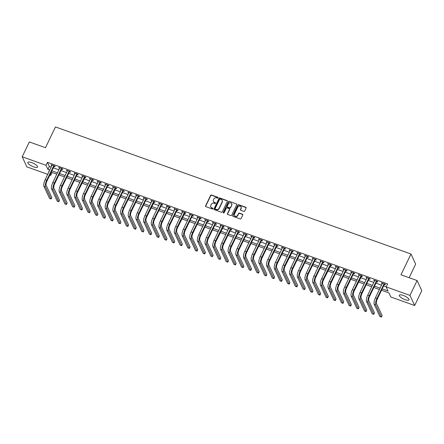 <?xml version="1.0" encoding="UTF-8"?>
<svg xmlns="http://www.w3.org/2000/svg" width="444" height="444" viewBox="0 0 444 444"><rect width="100%" height="100%" fill="white"/><g stroke="black" fill="none" stroke-linecap="round" stroke-linejoin="round"><path stroke-width="0.67" d="M218.143 197.863A0.472 0.427 -24.9 0 0 217.921 197.303L211.511 195.01A0.677 0.611 -24.9 0 0 210.628 195.382L205.578 205.872A0.677 0.611 -24.9 0 0 205.899 206.665L212.31 208.958A0.472 0.427 -24.9 0 0 212.937 208.353A0.472 0.427 -24.9 0 0 212.704 208.142L211.871 207.848A2.165 1.948 -24.9 0 1 210.839 205.289L211.261 204.418A2.165 1.948 -24.9 0 1 214.091 203.241L214.918 203.541A0.472 0.427 -24.9 0 0 215.545 202.93A0.472 0.427 -24.9 0 0 215.312 202.725L214.48 202.425A2.165 1.948 -24.9 0 1 213.447 199.872L213.869 198.995A2.165 1.948 -24.9 0 1 216.7 197.824L217.527 198.118A0.472 0.427 -24.9 0 0 218.143 197.863M218.187 197.663A0.472 0.427 -24.9 0 0 218.048 197.574L211.638 195.288A0.677 0.611 -24.9 0 0 210.756 195.654L205.705 206.144A0.677 0.611 -24.9 0 0 205.65 206.499M212.97 208.502A0.472 0.427 -24.9 0 0 212.831 208.414L211.871 207.848M215.579 203.08A0.472 0.427 -24.9 0 0 215.44 202.997L214.48 202.425M405.156 299.678A5.378 1.582 25.7 0 1 399.323 295.21A5.378 1.582 25.7 0 1 403.18 295.415A5.378 1.582 25.7 0 1 409.013 299.878A5.378 1.582 25.7 0 1 405.156 299.678M33.677 166.877A5.378 1.582 25.7 0 1 27.844 162.415A5.378 1.582 25.7 0 1 31.702 162.615A5.378 1.582 25.7 0 1 37.535 167.077A5.378 1.582 25.7 0 1 33.677 166.877M243.823 211.377A0.677 0.611 -24.9 0 0 244.711 211.011L246.126 208.07A0.677 0.611 -24.9 0 0 245.804 207.27L238.683 204.728A0.677 0.611 -24.9 0 0 237.801 205.095L232.75 215.584A0.677 0.611 -24.9 0 0 233.072 216.383L240.193 218.925A0.677 0.611 -24.9 0 0 241.075 218.559L242.785 215.007A0.677 0.611 -24.9 0 0 242.463 214.208L239.416 213.114A0.677 0.611 -24.9 0 0 238.533 213.486L237.684 215.246A1.809 1.626 -24.9 0 1 234.432 215.434A1.809 1.626 -24.9 0 1 234.46 214.091L237.784 207.187A1.809 1.626 -24.9 0 1 241.037 207.004A1.809 1.626 -24.9 0 1 241.009 208.341L240.454 209.49A0.677 0.611 -24.9 0 0 240.781 210.29L243.823 211.377M47.747 174.342L26.89 166.889L22.2 156.782L29.343 141.941L45.477 147.708L55.472 126.928L410.978 254.012L400.976 274.792L417.11 280.558L409.967 295.404L414.657 305.511L390.842 296.997L388.944 292.901L381.546 290.254M22.2 156.782L46.015 165.296L47.913 169.392L49.806 170.069M382.201 288.894L388.056 290.986L386.152 286.891L387.579 283.921L47.441 162.326L46.015 165.296M386.152 286.891L409.967 295.404M227.367 201.365A0.677 0.611 -24.9 0 0 227.045 200.566L219.924 198.018A0.677 0.611 -24.9 0 0 219.042 198.39L213.991 208.88A0.677 0.611 -24.9 0 0 214.313 209.673L221.434 212.221A0.677 0.611 -24.9 0 0 222.316 211.855L227.367 201.365M229.304 201.376L236.424 203.918A0.677 0.611 -24.9 0 1 236.746 204.717L231.696 215.207A0.677 0.611 -24.9 0 1 230.813 215.573L227.766 214.485A0.677 0.611 -24.9 0 1 227.445 213.686L229.493 209.429A0.677 0.611 -24.9 0 0 229.171 208.636L227.15 207.909A0.677 0.611 -24.9 0 0 226.262 208.28L224.131 212.709A0.472 0.427 -24.9 0 1 223.282 212.754A0.472 0.427 -24.9 0 1 223.288 212.404L228.421 201.743A0.677 0.611 -24.9 0 1 229.304 201.376L236.424 203.918M47.441 162.326L49.345 166.422L51.232 167.099M53.319 167.843L58.913 169.847M61 170.59L66.594 172.594M68.681 173.338L74.276 175.336M76.362 176.085L81.957 178.083M84.044 178.832L89.638 180.83M91.73 181.574L97.325 183.577M99.412 184.321L105.006 186.319M107.093 187.068L112.687 189.066M114.774 189.816L120.368 191.814M122.455 192.557L128.05 194.561M130.136 195.305L135.731 197.308M137.818 198.052L143.412 200.05M145.499 200.799L151.093 202.797M153.18 203.546L158.774 205.544M160.861 206.288L166.456 208.292M168.542 209.035L174.137 211.033M176.224 211.782L181.818 213.78M183.905 214.53L189.499 216.528M191.586 217.271L197.18 219.275M199.267 220.019L204.862 222.022M206.954 222.766L212.548 224.764M214.635 225.513L220.23 227.511M222.316 228.26L227.911 230.258M229.998 231.002L235.592 233.006M237.679 233.749L243.273 235.753M245.36 236.497L250.954 238.495M253.041 239.244L258.636 241.242M260.722 241.991L266.317 243.989M268.404 244.733L273.998 246.736M276.085 247.48L281.679 249.478M283.766 250.227L289.36 252.225M291.447 252.975L297.042 254.973M299.128 255.716L304.723 257.72M306.81 258.464L312.404 260.467M314.491 261.211L320.085 263.209M322.178 263.958L327.766 265.956M329.859 266.705L335.453 268.703M337.54 269.447L343.134 271.451M345.221 272.194L350.816 274.192M352.902 274.941L358.497 276.939M360.584 277.689L366.178 279.687M368.265 280.43L373.859 282.434M375.946 283.178L381.54 285.181M383.627 285.925L386.18 286.835M54.118 166.367L55.123 166.722L54.806 166.039L51.116 164.724L51.959 165.595M61.799 169.109L62.804 169.469L62.487 168.787L58.797 167.466L59.64 168.337M69.48 171.856L70.485 172.217L70.169 171.534L66.478 170.213L67.322 171.084M77.162 174.603L78.166 174.964L77.85 174.281L74.159 172.96L75.003 173.832M84.843 177.35L85.847 177.705L85.531 177.023L81.84 175.707L82.684 176.579M92.524 180.098L93.529 180.453L93.212 179.77L89.522 178.455L90.365 179.321M100.205 182.839L101.21 183.2L100.893 182.517L97.208 181.196L98.046 182.068M107.886 185.586L108.891 185.947L108.575 185.265L104.889 183.944L105.728 184.815M115.573 188.334L116.572 188.689L116.256 188.006L112.571 186.691L113.409 187.562M123.254 191.081L124.253 191.436L123.937 190.754L120.252 189.438L121.09 190.31M130.936 193.823L131.935 194.183L131.618 193.501L127.933 192.185L128.771 193.051M138.617 196.57L139.616 196.931L139.299 196.248L135.614 194.927L136.458 195.798M146.298 199.317L147.297 199.678L146.981 198.995L143.295 197.674L144.139 198.546M153.979 202.064L154.978 202.42L154.662 201.737L150.977 200.422L151.82 201.293M161.66 204.812L162.665 205.167L162.343 204.484L158.658 203.169L159.501 204.035M169.342 207.553L170.346 207.914L170.024 207.231L166.339 205.911L167.183 206.782M177.023 210.301L178.027 210.661L177.711 209.979L174.02 208.658L174.864 209.529M184.704 213.048L185.709 213.409L185.392 212.72L181.701 211.405L182.545 212.276M192.385 215.795L193.39 216.15L193.073 215.468L189.383 214.152L190.226 215.024M200.066 218.542L201.071 218.898L200.755 218.215L197.064 216.9L197.907 217.765M207.748 221.284L208.752 221.645L208.436 220.962L204.745 219.641L205.589 220.513M215.429 224.031L216.433 224.392L216.117 223.709L212.432 222.389L213.27 223.26M223.11 226.779L224.115 227.134L223.798 226.451L220.113 225.136L220.951 226.007M230.797 229.526L231.796 229.881L231.479 229.198L227.794 227.883L228.632 228.749M238.478 232.268L239.477 232.628L239.161 231.946L235.475 230.625L236.313 231.496M246.159 235.015L247.158 235.376L246.842 234.693L243.157 233.372L243.995 234.243M253.84 237.762L254.839 238.123L254.523 237.435L250.838 236.119L251.676 236.991M261.522 240.509L262.521 240.864L262.204 240.182L258.519 238.866L259.363 239.738M269.203 243.257L270.202 243.612L269.885 242.929L266.2 241.614L267.044 242.48M276.884 245.998L277.889 246.359L277.567 245.676L273.881 244.355L274.725 245.227M284.565 248.745L285.57 249.106L285.248 248.424L281.563 247.103L282.406 247.974M292.246 251.493L293.251 251.848L292.935 251.165L289.244 249.85L290.087 250.721M299.928 254.24L300.932 254.595L300.616 253.913L296.925 252.597L297.769 253.469M307.609 256.982L308.613 257.342L308.297 256.66L304.606 255.339L305.45 256.21M315.29 259.729L316.295 260.09L315.978 259.407L312.287 258.086L313.131 258.957M322.971 262.476L323.976 262.837L323.659 262.154L319.969 260.833L320.812 261.705M330.652 265.223L331.657 265.579L331.341 264.896L327.655 263.581L328.493 264.452M338.334 267.971L339.338 268.326L339.022 267.643L335.337 266.328L336.175 267.194M346.015 270.712L347.019 271.073L346.703 270.39L343.018 269.07L343.856 269.941M353.702 273.46L354.701 273.82L354.384 273.138L350.699 271.817L351.537 272.688M361.383 276.207L362.382 276.562L362.065 275.879L358.38 274.564L359.218 275.435M369.064 278.954L370.063 279.309L369.747 278.627L366.061 277.311L366.899 278.183M376.745 281.696L377.744 282.057L377.428 281.374L373.743 280.053L374.586 280.924M384.426 284.443L385.425 284.804L385.109 284.121L381.424 282.8L382.267 283.672M409.129 277.705L415.667 264.119L410.978 254.012M417.11 280.558L421.8 290.665L414.657 305.511M52.109 172.488L50.705 175.402L49.833 175.091M49.151 171.428L48.801 171.306L49.001 171.734M50.205 174.32L50.705 175.402M379.459 289.51L373.865 287.507M371.772 286.763L366.178 284.759M364.091 284.016L358.497 282.018M356.41 281.268L350.816 279.27M348.729 278.521L343.134 276.523M341.048 275.779L335.453 273.776M333.366 273.032L327.772 271.034M325.685 270.285L320.091 268.287M318.004 267.538L312.41 265.54M310.323 264.796L304.728 262.793M302.642 262.049L297.047 260.045M294.96 259.302L289.366 257.304M287.279 256.554L281.685 254.556M279.598 253.807L274.004 251.809M271.917 251.065L266.322 249.062M264.236 248.318L258.641 246.32M256.554 245.571L250.96 243.573M248.868 242.824L243.273 240.826M241.186 240.082L235.592 238.078M233.505 237.335L227.911 235.331M225.824 234.587L220.23 232.589M218.143 231.84L212.548 229.842M210.462 229.093L204.867 227.095M202.78 226.351L197.186 224.348M195.099 223.604L189.505 221.606M187.418 220.857L181.824 218.859M179.737 218.109L174.142 216.111M172.056 215.368L166.461 213.364M164.374 212.621L158.78 210.617M156.693 209.873L151.099 207.875M149.012 207.126L143.418 205.128M141.331 204.379L135.736 202.381M133.644 201.637L128.05 199.633M125.963 198.89L120.368 196.886M118.282 196.143L112.687 194.145M110.6 193.395L105.006 191.397M102.919 190.648L97.325 188.65M95.238 187.906L89.644 185.903M87.557 185.159L81.962 183.161M79.876 182.412L74.281 180.414M72.194 179.665L66.6 177.667M64.513 176.923L58.919 174.919M56.832 174.176L51.238 172.172M51.893 170.812L57.487 172.816M59.574 173.56L65.168 175.558M67.255 176.307L72.849 178.305M74.936 179.054L80.531 181.052M82.617 181.796L88.212 183.799M90.299 184.543L95.893 186.547M97.98 187.29L103.574 189.288M105.661 190.038L111.255 192.036M113.342 192.785L118.937 194.783M121.023 195.527L126.618 197.53M128.705 198.274L134.299 200.272M136.391 201.021L141.986 203.019M144.072 203.768L149.667 205.766M151.754 206.51L157.348 208.514M159.435 209.257L165.029 211.261M167.116 212.004L172.71 214.002M174.797 214.752L180.392 216.75M182.478 217.499L188.073 219.497M190.16 220.241L195.754 222.244M197.841 222.988L203.435 224.986M205.522 225.735L211.116 227.733M213.203 228.482L218.798 230.48M220.884 231.224L226.479 233.228M228.566 233.971L234.16 235.975M236.247 236.719L241.841 238.717M243.928 239.466L249.522 241.464M251.615 242.213L257.204 244.211M259.296 244.955L264.89 246.958M266.977 247.702L272.572 249.7M274.658 250.449L280.253 252.447M282.34 253.197L287.934 255.195M290.021 255.938L295.615 257.942M297.702 258.686L303.296 260.689M305.383 261.433L310.978 263.431M313.064 264.18L318.659 266.178M320.746 266.927L326.34 268.925M328.427 269.669L334.021 271.673M336.108 272.416L341.702 274.42M343.789 275.163L349.384 277.161M351.47 277.911L357.065 279.909M359.152 280.658L364.746 282.656M366.833 283.4L372.427 285.403M374.52 286.147L380.114 288.145M49.345 166.422L47.913 169.392M51.432 165.407L51.665 164.918M59.113 168.154L59.346 167.666M66.794 170.896L67.033 170.413M74.475 173.643L74.714 173.16M82.162 176.39L82.395 175.902M89.843 179.137L90.077 178.649M97.525 181.879L97.758 181.396M105.206 184.626L105.439 184.143M112.887 187.374L113.12 186.885M120.568 190.121L120.801 189.632M128.249 192.868L128.483 192.38M135.931 195.61L136.164 195.127M143.612 198.357L143.845 197.874M151.293 201.104L151.526 200.616M158.974 203.852L159.207 203.363M166.655 206.593L166.889 206.11M174.337 209.34L174.57 208.858M182.018 212.088L182.256 211.599M189.699 214.835L189.938 214.347M197.386 217.582L197.619 217.094M205.067 220.324L205.3 219.841M212.748 223.071L212.981 222.588M220.429 225.818L220.662 225.33M228.111 228.566L228.344 228.077M235.792 231.307L236.025 230.825M243.473 234.055L243.706 233.572M251.154 236.802L251.387 236.313M258.835 239.549L259.068 239.061M266.517 242.296L266.75 241.808M274.198 245.038L274.431 244.555M281.879 247.785L282.112 247.302M289.56 250.533L289.793 250.044M297.241 253.28L297.48 252.791M304.923 256.027L305.161 255.539M312.604 258.769L312.842 258.286M320.291 261.516L320.524 261.033M327.972 264.263L328.205 263.775M335.653 267.011L335.886 266.522M343.334 269.752L343.567 269.269M351.015 272.499L351.248 272.017M358.697 275.247L358.93 274.758M366.378 277.994L366.611 277.506M374.059 280.741L374.292 280.253M381.74 283.483L381.973 283M213.486 201.609A2.165 1.948 -24.9 0 0 214.607 202.697M210.878 207.026A2.165 1.948 -24.9 0 0 211.999 208.119M227.422 201.01A0.677 0.611 -24.9 0 0 227.167 200.838L220.052 198.296A0.677 0.611 -24.9 0 0 219.169 198.662L214.119 209.152A0.677 0.611 -24.9 0 0 214.064 209.507M220.196 199.073A0.472 0.427 -24.9 0 0 219.575 199.328L215.146 208.536A0.472 0.427 -24.9 0 0 215.373 209.096L216.245 209.407A2.165 1.948 -24.9 0 0 219.075 208.236L222.105 201.942A2.165 1.948 -24.9 0 0 221.068 199.384L220.196 199.073M215.229 209.013A0.472 0.427 -24.9 0 0 215.501 209.368L215.373 209.096M222.194 200.477A2.165 1.948 -24.9 0 1 222.228 202.214L219.203 208.508A2.165 1.948 -24.9 0 1 216.372 209.685L215.501 209.368M229.548 209.074A0.677 0.611 -24.9 0 1 229.62 209.707L227.572 213.958A0.677 0.611 -24.9 0 0 227.517 214.313M229.431 201.648A0.677 0.611 -24.9 0 0 228.549 202.014L223.415 212.676A0.472 0.427 -24.9 0 0 223.371 212.881M231.618 205.017A1.809 1.626 -24.9 0 0 230.036 202.78A1.809 1.626 -24.9 0 0 228.388 203.863L227.217 206.299A0.677 0.611 -24.9 0 0 227.539 207.093L229.559 207.82A0.677 0.611 -24.9 0 0 230.447 207.448L231.74 205.289A1.809 1.626 -24.9 0 0 231.701 203.818M227.289 206.926A0.677 0.611 -24.9 0 0 227.667 207.37L227.539 207.093M231.74 205.289L230.569 207.725A0.677 0.611 -24.9 0 1 229.687 208.092L227.667 207.37M241.092 207.143A1.809 1.626 -24.9 0 1 241.136 208.613L240.581 209.768A0.677 0.611 -24.9 0 0 240.526 210.123M234.499 215.568A1.809 1.626 -24.9 0 0 237.812 215.518L237.684 215.246M242.84 214.652A0.677 0.611 -24.9 0 0 242.591 214.48L239.544 213.392A0.677 0.611 -24.9 0 0 238.661 213.758L237.812 215.518M246.181 207.714A0.677 0.611 -24.9 0 0 245.926 207.542L238.811 205A0.677 0.611 -24.9 0 0 237.929 205.367L232.878 215.856A0.677 0.611 -24.9 0 0 232.823 216.211M52.12 165.079L45.122 179.803L46.659 180.353L53.802 165.684M54.556 165.951L53.963 166.511L46.975 181.035A3.447 1.11 109.7 0 0 46.176 185.37L51.815 197.508L51.099 198.995L45.466 186.852A5.173 1.671 -70.3 0 1 46.659 180.353M51.099 198.995L49.562 198.446L43.928 186.302A5.173 1.671 -70.3 0 1 45.122 179.803M53.963 166.511L53.646 165.828M59.801 167.826L52.803 182.545L54.34 183.095L61.483 168.426M62.238 168.698L61.644 169.258L54.656 183.777A3.447 1.11 109.7 0 0 53.863 188.112L59.496 200.255L58.78 201.743L53.147 189.599A5.173 1.671 -70.3 0 1 54.34 183.095M58.78 201.743L57.248 201.193L51.609 189.05A5.173 1.671 -70.3 0 1 52.803 182.545M61.644 169.258L61.328 168.576M67.482 170.574L60.484 185.292L62.021 185.842L69.164 171.173M69.919 171.445L69.325 172.006L62.338 186.524A3.447 1.11 109.7 0 0 61.544 190.859L67.177 203.002L66.461 204.484L60.828 192.346A5.173 1.671 -70.3 0 1 62.021 185.842M66.461 204.484L64.929 203.935L59.291 191.797A5.173 1.671 -70.3 0 1 60.484 185.292M69.325 172.006L69.009 171.323M75.164 173.321L68.165 188.04L69.702 188.589L76.845 173.92M77.6 174.192L77.006 174.753L70.019 189.272A3.447 1.11 109.7 0 0 69.225 193.606L74.858 205.75L74.148 207.231L68.509 195.088A5.173 1.671 -70.3 0 1 69.702 188.589M74.148 207.231L72.611 206.682L66.972 194.539A5.173 1.671 -70.3 0 1 68.165 188.04M77.006 174.753L76.69 174.07M82.845 176.063L75.846 190.787L77.384 191.336L84.527 176.668M85.281 176.934L77.7 192.019A3.447 1.11 109.7 0 0 76.906 196.353L82.54 208.491L81.829 209.979L76.19 197.835A5.173 1.671 -70.3 0 1 77.384 191.336M81.829 209.979L80.292 209.429L74.653 197.286A5.173 1.671 -70.3 0 1 75.846 190.787M84.687 177.5L84.371 176.812M90.526 178.81L83.528 193.529L85.065 194.078L92.208 179.415M92.963 179.681L92.369 180.242L85.381 194.761A3.447 1.11 109.7 0 0 84.588 199.095L90.221 211.239L89.51 212.726L83.872 200.583A5.173 1.671 -70.3 0 1 85.065 194.078M89.51 212.726L87.973 212.177L82.334 200.033A5.173 1.671 -70.3 0 1 83.528 193.529M92.369 180.242L92.052 179.559M98.207 181.557L91.209 196.276L92.746 196.825L99.889 182.157M100.644 182.429L100.05 182.989L93.062 197.508A3.447 1.11 109.7 0 0 92.269 201.842L97.902 213.986L97.192 215.468L91.553 203.33A5.173 1.671 -70.3 0 1 92.746 196.825M97.192 215.468L95.654 214.918L90.015 202.78A5.173 1.671 -70.3 0 1 91.209 196.276M100.05 182.989L99.734 182.306M105.888 184.304L98.89 199.023L100.427 199.572L107.57 184.904M108.325 185.176L107.731 185.736L100.744 200.255A3.447 1.11 109.7 0 0 99.95 204.59L105.583 216.733L104.873 218.215L99.234 206.072A5.173 1.671 -70.3 0 1 100.427 199.572M104.873 218.215L103.335 217.665L97.697 205.522A5.173 1.671 -70.3 0 1 98.89 199.023M107.731 185.736L107.415 185.054M113.57 187.052L106.571 201.77L108.108 202.32L115.251 187.651M116.006 187.917L108.425 203.002A3.447 1.11 109.7 0 0 107.631 207.337L113.27 219.48L112.554 220.962L106.915 208.819A5.173 1.671 -70.3 0 1 108.108 202.32M112.554 220.962L111.017 220.413L105.378 208.269A5.173 1.671 -70.3 0 1 106.571 201.77M115.412 188.484L115.096 187.801M121.251 189.793L114.252 204.518L115.79 205.067L122.933 190.398M123.687 190.665L123.093 191.225L116.106 205.75A3.447 1.11 109.7 0 0 115.312 210.084L120.951 222.222L120.235 223.709L114.596 211.566A5.173 1.671 -70.3 0 1 115.79 205.067M120.235 223.709L118.698 223.16L113.065 211.017A5.173 1.671 -70.3 0 1 114.252 204.518M123.093 191.225L122.777 190.543M128.932 192.541L121.934 207.259L123.471 207.809L130.619 193.14M131.369 193.412L130.775 193.973L123.787 208.491A3.447 1.11 109.7 0 0 122.994 212.826L128.632 224.969L127.916 226.457L122.278 214.313A5.173 1.671 -70.3 0 1 123.471 207.809M127.916 226.457L126.379 225.907L120.746 213.764A5.173 1.671 -70.3 0 1 121.934 207.259M130.775 193.973L130.458 193.29M136.619 195.288L129.615 210.006L131.152 210.556L138.3 195.887M139.05 196.159L138.456 196.72L131.468 211.239A3.447 1.11 109.7 0 0 130.675 215.573L136.314 227.717L135.598 229.198L129.959 217.061A5.173 1.671 -70.3 0 1 131.152 210.556M135.598 229.198L134.06 228.649L128.427 216.511A5.173 1.671 -70.3 0 1 129.615 210.006M138.456 196.72L138.14 196.037M144.3 198.035L137.301 212.754L138.833 213.303L145.982 198.635M146.736 198.906L146.143 199.467L139.15 213.986A3.447 1.11 109.7 0 0 138.356 218.32L143.995 230.464L143.279 231.946L137.646 219.802A5.173 1.671 -70.3 0 1 138.833 213.303M143.279 231.946L141.741 231.396L136.108 219.253A5.173 1.671 -70.3 0 1 137.301 212.754M146.143 199.467L145.821 198.784M151.981 200.777L144.983 215.501L146.514 216.05L153.663 201.382M154.418 201.648L146.836 216.733A3.447 1.11 109.7 0 0 146.037 221.068L151.676 233.205L150.96 234.693L145.327 222.549A5.173 1.671 -70.3 0 1 146.514 216.05M150.96 234.693L149.423 234.143L143.789 222A5.173 1.671 -70.3 0 1 144.983 215.501M153.824 202.214L153.502 201.532M159.662 203.524L152.664 218.243L154.196 218.792L161.344 204.129M162.099 204.395L161.505 204.956L154.518 219.475A3.447 1.11 109.7 0 0 153.718 223.809L159.357 235.953L158.641 237.44L153.008 225.297A5.173 1.671 -70.3 0 1 154.196 218.792M158.641 237.44L157.104 236.891L151.471 224.747A5.173 1.671 -70.3 0 1 152.664 218.243M161.505 204.956L161.189 204.273M167.344 206.271L160.345 220.99L161.882 221.539L169.025 206.871M169.78 207.143L169.186 207.703L162.199 222.222A3.447 1.11 109.7 0 0 161.4 226.557L167.038 238.7L166.322 240.182L160.689 228.044A5.173 1.671 -70.3 0 1 161.882 221.539M166.322 240.182L164.785 239.632L159.152 227.495A5.173 1.671 -70.3 0 1 160.345 220.99M169.186 207.703L168.87 207.021M175.025 209.019L168.026 223.737L169.564 224.287L176.706 209.618M177.461 209.89L176.867 210.45L169.88 224.969A3.447 1.11 109.7 0 0 169.086 229.304L174.72 241.447L174.004 242.929L168.37 230.786A5.173 1.671 -70.3 0 1 169.564 224.287M174.004 242.929L172.472 242.38L166.833 230.236A5.173 1.671 -70.3 0 1 168.026 223.737M176.867 210.45L176.551 209.768M182.706 211.766L175.707 226.484L177.245 227.034L184.388 212.365M185.142 212.632L177.561 227.717A3.447 1.11 109.7 0 0 176.768 232.051L182.401 244.194L181.685 245.676L176.052 233.533A5.173 1.671 -70.3 0 1 177.245 227.034M181.685 245.676L180.153 245.127L174.514 232.983A5.173 1.671 -70.3 0 1 175.707 226.484M184.549 213.198L184.232 212.515M190.387 214.508L183.389 229.232L184.926 229.781L192.069 215.112M192.824 215.379L192.23 215.939L185.242 230.464A3.447 1.11 109.7 0 0 184.449 234.798L190.082 246.936L189.366 248.424L183.733 236.28A5.173 1.671 -70.3 0 1 184.926 229.781M189.366 248.424L187.834 247.874L182.195 235.731A5.173 1.671 -70.3 0 1 183.389 229.232M192.23 215.939L191.913 215.257M198.068 217.255L191.07 231.973L192.607 232.523L199.75 217.854M200.505 218.126L199.911 218.687L192.924 233.205A3.447 1.11 109.7 0 0 192.13 237.54L197.763 249.683L197.053 251.171L191.414 239.027A5.173 1.671 -70.3 0 1 192.607 232.523M197.053 251.171L195.515 250.621L189.877 238.478A5.173 1.671 -70.3 0 1 191.07 231.973M199.911 218.687L199.595 218.004M205.75 220.002L198.751 234.721L200.288 235.27L207.431 220.601M208.186 220.873L207.592 221.434L200.605 235.953A3.447 1.11 109.7 0 0 199.811 240.287L205.444 252.431L204.734 253.913L199.095 241.775A5.173 1.671 -70.3 0 1 200.288 235.27M204.734 253.913L203.197 253.363L197.558 241.225A5.173 1.671 -70.3 0 1 198.751 234.721M207.592 221.434L207.276 220.751M213.431 222.749L206.432 237.468L207.97 238.017L215.112 223.349M215.867 223.621L215.273 224.181L208.286 238.7A3.447 1.11 109.7 0 0 207.492 243.035L213.126 255.178L212.415 256.66L206.776 244.516A5.173 1.671 -70.3 0 1 207.97 238.017M212.415 256.66L210.878 256.11L205.239 243.967A5.173 1.671 -70.3 0 1 206.432 237.468M215.273 224.181L214.957 223.499M221.112 225.491L214.113 240.215L215.651 240.765L222.794 226.096M223.548 226.362L215.967 241.447A3.447 1.11 109.7 0 0 215.174 245.782L220.807 257.92L220.096 259.407L214.458 247.264A5.173 1.671 -70.3 0 1 215.651 240.765M220.096 259.407L218.559 258.858L212.92 246.714A5.173 1.671 -70.3 0 1 214.113 240.215M222.955 226.928L222.638 226.246M228.793 228.238L221.795 242.962L223.332 243.506L230.475 228.843M231.23 229.11L230.636 229.67L223.648 244.194A3.447 1.11 109.7 0 0 222.855 248.523L228.494 260.667L227.778 262.154L222.139 250.011A5.173 1.671 -70.3 0 1 223.332 243.506M227.778 262.154L226.24 261.605L220.601 249.461A5.173 1.671 -70.3 0 1 221.795 242.962M230.636 229.67L230.319 228.987M236.474 230.985L229.476 245.704L231.013 246.254L238.156 231.585M238.911 231.857L238.317 232.417L231.33 246.936A3.447 1.11 109.7 0 0 230.536 251.271L236.175 263.414L235.459 264.896L229.82 252.758A5.173 1.671 -70.3 0 1 231.013 246.254M235.459 264.896L233.921 264.352L228.288 252.209A5.173 1.671 -70.3 0 1 229.476 245.704M238.317 232.417L238.001 231.735M244.156 233.733L237.157 248.451L238.694 249.001L245.843 234.332M246.592 234.604L245.998 235.165L239.011 249.683A3.447 1.11 109.7 0 0 238.217 254.018L243.856 266.161L243.14 267.643L237.501 255.5A5.173 1.671 -70.3 0 1 238.694 249.001M243.14 267.643L241.603 267.094L235.969 254.956A5.173 1.671 -70.3 0 1 237.157 248.451M245.998 235.165L245.682 234.482M251.837 236.48L244.838 251.199L246.376 251.748L253.524 237.079M254.273 237.351L253.679 237.912L246.692 252.431A3.447 1.11 109.7 0 0 245.898 256.765L251.537 268.909L250.821 270.39L245.182 258.247A5.173 1.671 -70.3 0 1 246.376 251.748M250.821 270.39L249.284 269.841L243.651 257.698A5.173 1.671 -70.3 0 1 244.838 251.199M253.679 237.912L253.363 237.229M259.524 239.222L252.519 253.946L254.057 254.495L261.205 239.827M261.96 240.093L261.361 240.654L254.373 255.178A3.447 1.11 109.7 0 0 253.579 259.512L259.218 271.65L258.502 273.138L252.869 260.994A5.173 1.671 -70.3 0 1 254.057 254.495M258.502 273.138L256.965 272.588L251.332 260.445A5.173 1.671 -70.3 0 1 252.519 253.946M261.361 240.654L261.044 239.971M267.205 241.969L260.206 256.688L261.738 257.237L268.886 242.568M269.641 242.84L269.047 243.401L262.054 257.92A3.447 1.11 109.7 0 0 261.261 262.254L266.899 274.398L266.184 275.885L260.55 263.742A5.173 1.671 -70.3 0 1 261.738 257.237M266.184 275.885L264.646 275.336L259.013 263.192A5.173 1.671 -70.3 0 1 260.206 256.688M269.047 243.401L268.725 242.718M274.886 244.716L267.887 259.435L269.419 259.984L276.568 245.316M277.322 245.588L276.729 246.148L269.741 260.667A3.447 1.11 109.7 0 0 268.942 265.001L274.581 277.145L273.865 278.627L268.232 266.489A5.173 1.671 -70.3 0 1 269.419 259.984M273.865 278.627L272.327 278.077L266.694 265.939A5.173 1.671 -70.3 0 1 267.887 259.435M276.729 246.148L276.412 245.465M282.567 247.463L275.569 262.182L277.106 262.731L284.249 248.063M285.004 248.335L284.41 248.895L277.422 263.414A3.447 1.11 109.7 0 0 276.623 267.749L282.262 279.892L281.546 281.374L275.913 269.231A5.173 1.671 -70.3 0 1 277.106 262.731M281.546 281.374L280.009 280.824L274.375 268.681A5.173 1.671 -70.3 0 1 275.569 262.182M284.41 248.895L284.093 248.213M290.248 250.205L283.25 264.929L284.787 265.479L291.93 250.81M292.685 251.076L285.104 266.161A3.447 1.11 109.7 0 0 284.31 270.496L289.943 282.639L289.227 284.121L283.594 271.978A5.173 1.671 -70.3 0 1 284.787 265.479M289.227 284.121L287.695 283.572L282.057 271.428A5.173 1.671 -70.3 0 1 283.25 264.929M292.091 251.643L291.775 250.96M297.93 252.952L290.931 267.677L292.468 268.22L299.611 253.557M300.366 253.824L299.772 254.384L292.785 268.909A3.447 1.11 109.7 0 0 291.991 273.243L297.624 285.381L296.908 286.868L291.275 274.725A5.173 1.671 -70.3 0 1 292.468 268.22M296.908 286.868L295.377 286.319L289.738 274.176A5.173 1.671 -70.3 0 1 290.931 267.677M299.772 254.384L299.456 253.702M305.611 255.7L298.612 270.418L300.15 270.968L307.292 256.299M308.047 256.571L307.453 257.132L300.466 271.65A3.447 1.11 109.7 0 0 299.672 275.985L305.306 288.128L304.59 289.61L298.956 277.472A5.173 1.671 -70.3 0 1 300.15 270.968M304.59 289.61L303.058 289.066L297.419 276.923A5.173 1.671 -70.3 0 1 298.612 270.418M307.453 257.132L307.137 256.449M313.292 258.447L306.293 273.165L307.831 273.715L314.974 259.046M315.728 259.318L315.135 259.879L308.147 274.398A3.447 1.11 109.7 0 0 307.353 278.732L312.987 290.876L312.276 292.357L306.638 280.22A5.173 1.671 -70.3 0 1 307.831 273.715M312.276 292.357L310.739 291.808L305.1 279.67A5.173 1.671 -70.3 0 1 306.293 273.165M315.135 259.879L314.818 259.196M320.973 261.194L313.975 275.913L315.512 276.462L322.655 261.793M323.41 262.065L322.816 262.626L315.828 277.145A3.447 1.11 109.7 0 0 315.035 281.479L320.668 293.623L319.958 295.105L314.319 282.961A5.173 1.671 -70.3 0 1 315.512 276.462M319.958 295.105L318.42 294.555L312.781 282.412A5.173 1.671 -70.3 0 1 313.975 275.913M322.816 262.626L322.499 261.943M328.654 263.936L321.656 278.66L323.193 279.209L330.336 264.541M331.091 264.807L323.51 279.892A3.447 1.11 109.7 0 0 322.716 284.227L328.349 296.364L327.639 297.852L322 285.708A5.173 1.671 -70.3 0 1 323.193 279.209M327.639 297.852L326.101 297.302L320.463 285.159A5.173 1.671 -70.3 0 1 321.656 278.66M330.497 265.373L330.181 264.685M336.336 266.683L329.337 281.402L330.874 281.951L338.017 267.288M338.772 267.554L338.178 268.115L331.191 282.634A3.447 1.11 109.7 0 0 330.397 286.968L336.03 299.112L335.32 300.599L329.681 288.456A5.173 1.671 -70.3 0 1 330.874 281.951M335.32 300.599L333.783 300.05L328.144 287.906A5.173 1.671 -70.3 0 1 329.337 281.402M338.178 268.115L337.862 267.432M344.017 269.43L337.018 284.149L338.556 284.698L345.698 270.03M346.453 270.302L345.859 270.862L338.872 285.381A3.447 1.11 109.7 0 0 338.078 289.716L343.712 301.859L343.001 303.341L337.362 291.203A5.173 1.671 -70.3 0 1 338.556 284.698M343.001 303.341L341.464 302.791L335.825 290.654A5.173 1.671 -70.3 0 1 337.018 284.149M345.859 270.862L345.543 270.18M351.698 272.178L344.699 286.896L346.237 287.446L353.38 272.777M354.134 273.049L353.541 273.609L346.553 288.128A3.447 1.11 109.7 0 0 345.759 292.463L351.398 304.606L350.682 306.088L345.044 293.945A5.173 1.671 -70.3 0 1 346.237 287.446M350.682 306.088L349.145 305.539L343.512 293.395A5.173 1.671 -70.3 0 1 344.699 286.896M353.541 273.609L353.224 272.927M359.379 274.925L352.381 289.643L353.918 290.193L361.061 275.524M361.816 275.791L354.234 290.876A3.447 1.11 109.7 0 0 353.441 295.21L359.079 307.353L358.364 308.835L352.725 296.692A5.173 1.671 -70.3 0 1 353.918 290.193M358.364 308.835L356.826 308.286L351.193 296.142A5.173 1.671 -70.3 0 1 352.381 289.643M361.222 276.357L360.905 275.674M367.06 277.667L360.062 292.391L361.599 292.94L368.748 278.271M369.497 278.538L368.903 279.098L361.916 293.623A3.447 1.11 109.7 0 0 361.122 297.957L366.761 310.095L366.045 311.583L360.406 299.439A5.173 1.671 -70.3 0 1 361.599 292.94M366.045 311.583L364.507 311.033L358.874 298.89A5.173 1.671 -70.3 0 1 360.062 292.391M368.903 279.098L368.587 278.416M374.747 280.414L367.743 295.132L369.28 295.682L376.429 281.013M377.184 281.285L376.584 281.846L369.597 296.364A3.447 1.11 109.7 0 0 368.803 300.699L374.442 312.842L373.726 314.33L368.093 302.186A5.173 1.671 -70.3 0 1 369.28 295.682M373.726 314.33L372.189 313.78L366.555 301.637A5.173 1.671 -70.3 0 1 367.743 295.132M376.584 281.846L376.268 281.163M382.428 283.161L375.43 297.88L376.962 298.429L384.11 283.76M384.865 284.032L384.271 284.593L377.278 299.112A3.447 1.11 109.7 0 0 376.484 303.446L382.123 315.59L381.407 317.072L375.774 304.934A5.173 1.671 -70.3 0 1 376.962 298.429M381.407 317.072L379.87 316.522L374.237 304.384A5.173 1.671 -70.3 0 1 375.43 297.88M384.271 284.593L383.949 283.91M211.638 195.288L211.511 195.01M220.052 198.296L219.924 198.018M216.372 209.685L216.245 209.407M229.62 209.707L229.493 209.429M230.569 207.725L230.447 207.448M240.581 209.768L240.454 209.49M239.544 213.392L239.416 213.114M43.928 186.302L45.466 186.852M51.609 189.05L53.147 189.599M59.291 191.797L60.828 192.346M66.972 194.539L68.509 195.088M74.653 197.286L76.19 197.835M82.334 200.033L83.872 200.583M90.015 202.78L91.553 203.33M97.697 205.522L99.234 206.072M105.378 208.269L106.915 208.819M113.065 211.017L114.596 211.566M120.746 213.764L122.278 214.313M128.427 216.511L129.959 217.061M136.108 219.253L137.646 219.802M143.789 222L145.327 222.549M151.471 224.747L153.008 225.297M159.152 227.495L160.689 228.044M166.833 230.236L168.37 230.786M174.514 232.983L176.052 233.533M182.195 235.731L183.733 236.28M189.877 238.478L191.414 239.027M197.558 241.225L199.095 241.775M205.239 243.967L206.776 244.516M212.92 246.714L214.458 247.264M220.601 249.461L222.139 250.011M228.288 252.209L229.82 252.758M235.969 254.956L237.501 255.5M243.651 257.698L245.182 258.247M251.332 260.445L252.869 260.994M259.013 263.192L260.55 263.742M266.694 265.939L268.232 266.489M274.375 268.681L275.913 269.231M282.057 271.428L283.594 271.978M289.738 274.176L291.275 274.725M297.419 276.923L298.956 277.472M305.1 279.67L306.638 280.22M312.781 282.412L314.319 282.961M320.463 285.159L322 285.708M328.144 287.906L329.681 288.456M335.825 290.654L337.362 291.203M343.512 293.395L345.044 293.945M351.193 296.142L352.725 296.692M358.874 298.89L360.406 299.439M366.555 301.637L368.093 302.186M374.237 304.384L375.774 304.934"/></g></svg>
